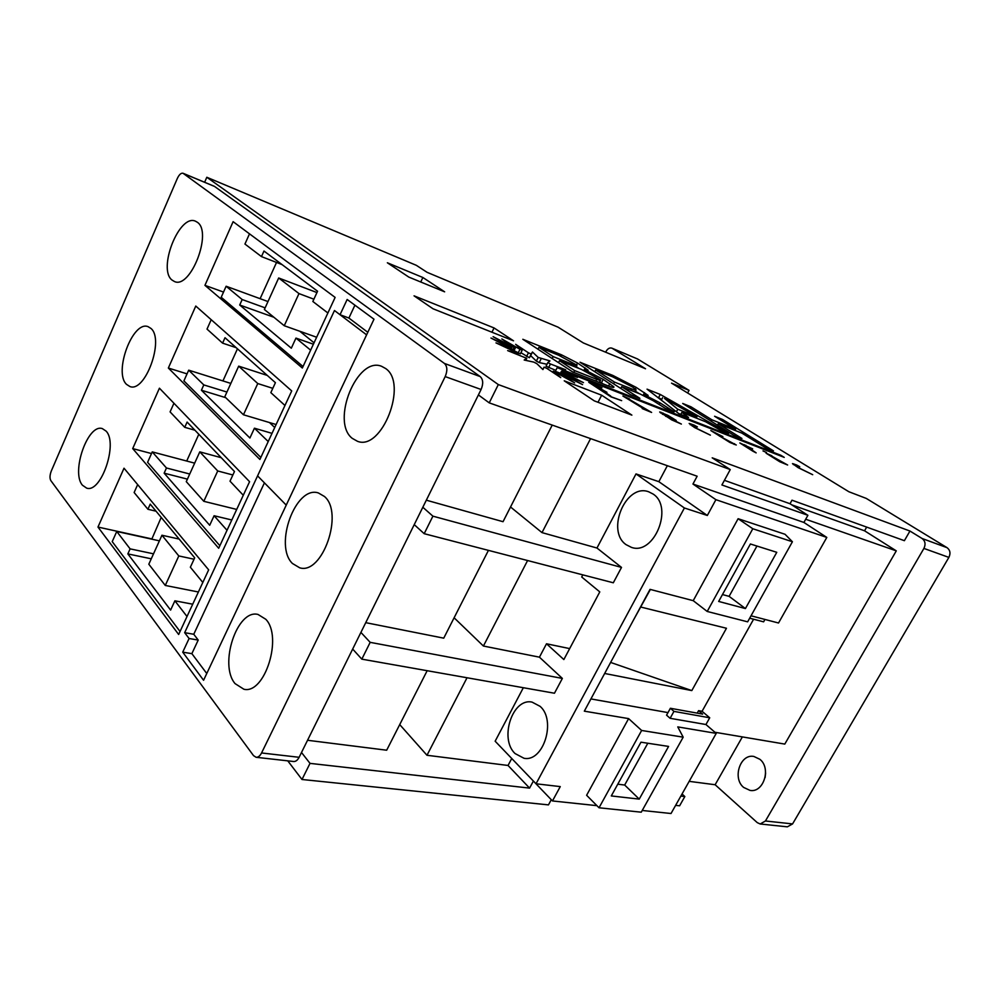 <?xml version="1.0" encoding="UTF-8"?>
<svg xmlns="http://www.w3.org/2000/svg" width="1000" height="1000" viewBox="0 0 1000 1000"><rect width="100%" height="100%" fill="white"/><g stroke="black" fill="none" stroke-linecap="round" stroke-linejoin="round"><path stroke-width="1.5" d="M631.575 388.875C635.075 390.25 636.55 390.5 636.013 389.663L632.438 386.95L612.688 376.85L595.65 370.025L614.487 382.088L631.575 388.875L630.825 390.312M596.712 379.312C599.812 380.513 601.112 380.725 600.6 379.95L581.5 369.45L559.487 360.712L574.65 370.613L596.712 379.312L595.825 381.037M573 364.487C576.075 365.7 577.362 365.925 576.862 365.175L558.713 355.238L538.962 347.325L553.188 356.6L573 364.487L572.325 365.812M743.65 787.425L750.05 790.413C763.625 793.062 771.462 768.088 759.812 759.262L753.875 756.462C740.263 753.55 732.125 778.238 743.65 787.425M653 493.988C673.938 506.912 654.1 555.688 631.438 547.375L626.075 544.65C605.688 530.737 626.013 482.95 648.725 491.812L653 493.988M540.112 706.35C556.525 720.35 543.462 762.375 524 758.275L515.037 753.538C499.025 738.65 512.6 697.575 532.075 702.125L540.112 706.35M352.212 438.325L357.45 441.287C381.887 451.275 408.325 383.413 385.575 368.488L381.613 366.312C357.113 355.95 330.55 421.662 352.212 438.325M172.062 280.087L174.462 281.525C190.5 289.35 212.75 232.075 197.325 222.25L195.512 221.213C179.4 213.4 157.363 269.137 172.062 280.087M292.438 563.475L299.662 567.788C322.4 575.212 344.188 512.8 324.438 496.475L318.387 492.95C295.663 485.163 273.612 545.525 292.438 563.475M126.5 384.35L129.887 386.525C145.15 393.013 164.662 339.475 150.938 328.425L148.1 326.675C132.8 320.175 113.425 372.238 126.5 384.35M235.062 683.612L243.888 689.237C264.825 694.538 282.962 636.725 265.788 619.275L258.012 614.45C237.138 608.8 218.688 664.638 235.062 683.612M82.438 485.213L86.65 488.125C101.1 493.425 118.287 443.188 106.075 431.1L102.362 428.625C87.925 423.288 70.812 472.113 82.438 485.213M682.7 403.462L733.65 435.213L741.925 438.462L718.263 423.75L741.912 433.137L765.575 447.762L773.462 450.863L722.475 419.438L714.587 416.262L735.625 429.263L711.975 419.85L690.962 406.788L682.7 403.462M688.562 417.488L681.888 412.388L705.612 421.75L719.575 429.675L728.688 433.263L660.263 394.462L647.05 389.162L678.888 413.688L688.562 417.488M639.9 398.363L621.675 386.688L640.088 393.988L653.388 400.8L665.225 408.325L674.2 411.85L659.975 402.837L643.863 394.575C647.138 395.863 648.525 396.1 648.012 395.3L636.125 387.35L612.812 375.412L580.025 362.25L630.487 394.663L639.9 398.363M522.825 339.288L572.725 371.962L607.863 385.775C612.575 387.587 614.538 387.9 613.75 386.712L603.212 379.375L584.263 369.588C587.3 370.737 588.55 370.925 588.013 370.138L577.55 363.038L561.438 354.787L522.825 339.288M538.212 357.45L532.475 352.013L531.188 354.05L528.438 352.8L515.638 344.325L522.2 350.15L519.975 349.288L501.825 338.938L514.062 347.425L493.113 336.688L511.65 347.525L490.962 338.038L513.175 349.613L495.988 342.887L518.475 353.413L507.65 350.613L526.788 358.35L524.188 360.025L533.825 362.125L536.8 363.638L542.925 369.55L544.087 367.137L546.925 368.425L560.725 377.6L553.288 371.112L574.65 382.887L559.975 373.413L582.562 384.6L563.15 373.713L583.475 382.638L562.4 372L577.487 377.413L562.35 370.575L784.237 457.388L780.75 455.238L557.2 367.638L565.712 369.787L550.438 363.988L547.875 362.537L549.975 360.913L538.212 357.45L536.362 361.125L530.662 355.637L529.35 357.738L531.188 354.05M798.213 467.7L812.7 474.7L800.375 468.625L796.112 465.887L799.725 466.712L796.513 464.95L792.487 463.625L798.213 467.7M762.975 450.9L766.513 452.525L762.975 450.9M771.862 455.788L766.1 453.212L779.762 461.75L787.625 465.012L771.7 456.1M752.913 451.225L756.15 452.875L747.087 446.475L752.65 448.85L739.837 442.962L752.913 451.225M719.513 435.625L722.862 436.613L710.812 430.55L729.9 442.475L736.263 445.012L719.325 435.988M694.5 427.512L710.4 435.163L696.963 428.562L692.825 425.863L697.412 426.925L694.038 425.075L689.163 423.438L694.5 427.512M681.363 424.062L668.538 417.587L676.2 420.45L667.938 415.375L659.688 411.987L671.712 419.888L681.363 424.062M433 308.762L414.05 295.837L494.05 327.938L513.513 340.812L433 308.762M422.875 277.5L444.637 291.825L408.8 277.087L387.35 262.775L422.875 277.5L420.737 282M724.412 480.325L790.025 503.738L807.9 515.3L721.9 484.963L730.25 469.575L712.2 457.825L909.95 531.038L922.1 538.5L947.038 547.663L866.263 498.413L848.863 491.737L671.538 383.137L689.038 390.363L637.513 358.95L611.85 348.137C609.637 347.512 607.688 348.625 606.013 351.488L605.65 352.2M730.25 469.575L498.312 384.575L206.812 177.262L416.337 265.325L427.088 272.325L558.075 327.175L583.312 342.925L645.525 368.762L612.238 348.338M601.65 395.213L631.875 415.125L594.275 400.863L564.237 380.812L601.65 395.213L598.013 402.287M610.737 396.062L603.462 391.3L606.95 392.312L593.688 384.913L601.95 387.788L588.763 382.3L611.05 396.9L621.65 400.637L610.487 396.538M629.562 398.963L622.888 396.012L644.188 409L642.2 408.575L651.6 412.438L629.338 399.387M687.638 393L689.038 390.363M611.85 348.137L637.513 358.95M189.088 638.513L198.212 640.075L191.863 653.65L182.725 652.163L189.088 638.513L184.662 632.675L334.475 310.512L257.587 475.875L286.238 505.112L366.6 334.85L334.475 310.525L340.037 314.725L348.9 318.038L354.913 305.188M264.425 482.85L193.762 634.263L198.212 640.075M191.863 653.65L206.762 673.512M367.812 332.3L348.862 318.025M184.662 632.675L193.762 634.263M182.725 652.163L203.575 680.263L373.988 319.212L347.15 299.475L340.037 314.725M276.525 262.45L260.125 298.688M314.05 342.788L299.825 331.275M302.35 368.013L335.125 297.4L233.113 221.675L204.938 285.35L302.35 368.013M223.525 292.075L204.938 285.35M310.637 350.15L295.963 338.1L291.312 348.188L239.713 305.012L242.175 299.538L226.125 286.25L221.213 297.262L303.038 366.525M237.45 348.825L222.938 380.925M274.725 427.512L269.488 422.55M259.9 459.462L291.712 390.925L195.775 306.05L168.35 368.038L259.9 459.462M187.05 373.875L168.35 368.038M268.212 441.538L254.438 428.2L249.913 438.013L201.412 390.238L203.8 384.913L188.688 370.175L183.912 380.9L260.837 457.438M198.812 434.275L186.7 461.037M236.462 509.963L235.75 509.175M218.688 548.25L249.575 481.7L159.425 388.2L132.7 448.587L218.688 548.25M151.512 453.562L132.7 448.587M227.025 530.288L214.088 515.737L209.7 525.262L164.137 473.175L166.462 467.987L152.25 451.887L147.6 462.325L219.862 545.725M161.213 517.413L151.775 539.175M178.663 634.487L208.663 569.85L124.012 468.212L97.975 527.062L178.663 634.487M151.512 538.837L97.975 527.062M187.013 616.5L174.887 600.812L170.613 610.075L127.85 553.9L130.113 548.862L116.762 531.462L112.225 541.638L180.05 631.5M807.9 515.3L803.9 522.45L826.8 537.425L715.9 499.675L707.325 515.475L684.4 507.987L536.025 783.787L495.15 741.213L523.337 687.725M684.4 507.987L636.013 473.925L596.962 548.025L621.512 567.413L432.9 516.163L424.188 533.688L613.312 582.788L621.512 567.413M582.812 574.862L581.7 576.987L599.788 591.9L563.85 659.55L546.5 643.775L539.438 657.175L562.362 678.413L370.175 642.35L361.825 659.15L554.462 693.225L562.362 678.413M596.925 805.662L552.475 800.95L560.262 786.6L536.025 783.787M709.725 717.788L673.95 711.388L670.387 708.275L702.65 714.112L698.587 710.638L702.075 711.275L709.725 717.788L705.938 724.525L716.237 733.375L671.025 813.512L642.225 810.462M716.237 733.375L677.763 726.9L683.188 737.175L641.263 812.188L599.025 807.775L641.637 730.462L628.612 718.612L586.613 795.275L599.025 807.775M628.612 718.612L584.325 711.162L650.037 589.362L693.225 600.675L707.212 611.462L747.65 621.838L792.412 541.75L752.8 528.75L707.212 611.462M792.412 541.75L785.05 534.288L738.112 518.713L693.225 600.675M751.025 615.8L778.525 623L826.8 537.425M261.562 752.962L445.188 376.587C447.612 370.725 447.35 366.337 444.412 363.438L183.025 173.263C181.075 172.838 179.188 174.562 177.35 178.412L51.3 471.012C49.75 475.125 49.6 478.325 50.85 480.625L253.525 755.625L256.112 757.288C258.2 757.4 260.012 755.95 261.562 752.962L299.125 757.3L478.4 394.925L489.225 402.863L697.15 476.225L692.95 484.038L803.9 522.45M489.225 402.863L498.312 384.575M552.475 800.95L533.375 781.062L529.587 788.112L310.012 763.375L302 779.488L548.462 804.887L551.275 799.7M552.225 425.087L503.038 521.7L426.325 500.188M590.562 438.625L542 532.612L596.962 548.025M707.325 515.475L658.85 481.675L636.013 473.925M658.85 481.675L667.337 465.712M488.438 550.363L443.738 638.162L365.737 622.663M527.587 560.525L483.413 646.038L539.438 657.175M546.5 643.775L569.663 648.6M427.163 670.7L386.675 750.212L307.55 740.275M467.025 677.763L426.987 755.275L508.038 765.462L511.737 758.5M750.4 543.987L718.675 601.438L745.425 608.562L776.775 552.312L750.4 543.987M738.112 518.713L752.8 528.75M639.237 799.112L611.287 795.938L640.962 742.188L668.587 746.425L639.237 799.112L624.675 785.037L617.775 784.2M683.188 737.175L641.637 730.462M650.362 589.45L633.15 620.65M610.575 662.513L589.075 702.337M610.612 662.425L691.812 690.588L726.462 628.263L640.863 607.062M691.812 690.588L605 673.538M667.987 712.6L591.263 698.988M698.587 710.638L697.188 713.125M753.587 619.237L702.075 711.275M749.675 618.212L763.612 621.838L764.963 619.45M790.025 503.738L792 500.2L904.388 540.688L909.95 531.038M715.9 499.675L692.95 484.038M689.175 781.35L715.138 784.737L757.262 822.625L760.188 823.988L765.438 820.987L792.575 823.913L948.875 557.4L923.913 548.425L765.438 820.987M923.913 548.425C925.863 544.275 925.25 540.962 922.1 538.5M791.7 504.812L864.562 530.8L866.663 527.1M864.562 530.8L896.287 550.862L784.8 744.087L714.963 732.275M715.138 784.737L742.362 736.9M805.7 519.237L896.287 550.862M680.863 796.087L684.837 796.55L679.613 805.8L675.638 805.362M287.762 760.85L302 779.488M422.825 507.25L432.9 516.163M414.237 524.625L424.188 533.688M478.4 394.925L481.087 389.487L445.188 376.587M204.638 182.275L206.812 177.262M213.863 186.163L183.363 173.45M444.412 363.438L480.188 376.575L214.587 186.475M480.188 376.575C483.175 379.45 483.475 383.762 481.087 389.487M360.913 632.4L370.175 642.35M352.675 649.062L361.825 659.15M301.512 752.487L310.012 763.375M299.125 757.3C297.587 760.225 295.763 761.625 293.663 761.513L256.112 757.288M765.1 777.638L765.612 773M792.575 823.913L787.375 826.838L760.188 823.988M947.038 547.663C950.175 550.1 950.788 553.35 948.875 557.4M529.587 788.112L508.038 765.462M399.725 724.6L426.987 755.275M454.113 617.788L483.413 646.038M510.525 506.987L542 532.612M682.062 793.975L684.837 796.55M705.938 724.525L670.113 718.3L666.562 715.175L670.387 708.275M673.95 711.388L670.113 718.3M647.812 743.238L624.675 785.037M722.487 594.562L729.1 596.35L756.938 546.05M729.1 596.35L745.425 608.562M174.887 600.812L192.725 604.2M127.85 553.9L151.263 558.812M130.113 548.862L153.512 553.825M116.762 531.462L159.412 540.85M137.662 484.6L134.137 492.512L147.912 509.275L156.037 511.188M147.912 509.275L150.213 504.15L194.7 557.825L190.362 567.212L202.812 582.463M165.275 585.45L178.8 555.938L161.95 535.237L148.812 564.212L165.275 585.45L198.388 591.987M178.8 555.938L194.05 559.212M161.95 535.237L179.163 539.075M214.088 515.737L231.812 519.987M164.137 473.175L187.413 479.125M166.462 467.987L189.737 474.012M152.25 451.887L194.662 463.15M173.938 403.25L170.087 411.887L184.737 427.325L194.9 430.2M184.737 427.325L187.113 422.062L234.475 471.512L230.012 481.175L243.287 495.262M203.812 501.312L217.725 470.962L199.788 451.863L186.275 481.637L203.812 501.312L236.713 509.425M217.725 470.962L232.875 474.975M199.788 451.863L221.25 457.7M254.438 428.2L272.013 433.363M201.412 390.238L225.712 397.663M203.8 384.913L226.925 392.05M188.688 370.175L230.85 383.413M211.213 319.7L207.013 329.1L222.587 343.137L236.175 347.675M222.587 343.137L225.012 337.725L275.413 382.675L270.825 392.638L284.962 405.475M243.463 414.775L257.762 383.55L238.675 366.15L224.788 396.763L243.463 414.775L276.112 424.538M257.762 383.55L272.812 388.338M238.675 366.15L267.3 375.438M295.963 338.1L313.4 344.212M239.713 305.012L273.9 317.262M242.175 299.538L265.125 307.85M226.125 286.25L267.975 301.562M249.5 233.837L244.938 244.05L261.475 256.6L282.087 264.613M261.475 256.6L263.975 251.038L317.562 291.225L312.838 301.475L327.887 312.987M284.25 325.725L298.975 293.587L278.675 277.987L264.387 309.488L284.25 325.725L316.625 337.238M298.975 293.587L313.888 299.2M278.675 277.987L316.95 292.575M491.95 332.225L494.05 327.938M665.875 415.875L663.825 413.988L672.062 418.275L665.662 416.287M662.725 414.4L663.062 413.762M692.2 426.05L692.588 425.337M734.125 444.438L734.525 443.7M743.812 445.538L744.3 444.637M745.188 446.388L745.825 445.225M746.663 447.312L747.1 446.5M547 364.275L539.237 362.575L541.075 358.9M539.237 362.575L536.362 361.125M555.812 370.387L546.025 366.213L547.875 362.537M548.587 367.675L550.438 363.988M560.4 373.288L555.337 371.325L557.2 367.638M780.4 455.887L780.75 455.238M561.95 371.35L562.35 370.575M560.288 373.488L561.475 371.163M561.487 373.812L562.4 372M562.762 374.475L563.15 373.713M559.55 374.263L559.975 373.413M552.7 372.275L553.288 371.112M542.9 369.513L544.087 367.137M525.775 360.363L526.788 358.35M517.925 354.5L518.475 353.413M512.762 350.438L513.175 349.613M511.275 348.288L511.65 347.525M511.425 348.363L511.95 347.287M513.038 349.5L514.062 347.425M513.862 350.938L515.45 347.762M522.2 350.15L520.363 353.85L514.012 350.637M518.125 352.987L519.975 349.288M529.35 357.738L520.925 352.713M526.6 356.488L528.438 352.8M530.662 355.637L532.475 352.013M579.012 368.475L576.138 366.6M583.837 370.438L584.263 369.588M603.175 383.938L599.688 381.712M608.562 386.037L609.8 383.625M538.013 349.225L538.962 347.325M552.212 358.537L553.188 356.6M558.513 362.65L559.487 360.712M573.75 372.362L574.65 370.613M639.237 393.65L635.25 391.112M643.413 395.438L643.863 394.575M620.775 388.425L621.675 386.688M594.788 371.725L595.65 370.025M613.6 383.812L614.487 382.088M661.737 399.363L657.35 397.088M658.625 397.6L660.263 394.462M680.8 414.438L681.888 412.388M678.662 413.512L680.837 414.375M664.475 398.4L677.775 409.237L696.925 416.825L664.475 398.4M661.325 400.15L662.638 397.663M696.263 418.062L696.925 416.825M676.425 411.788L677.775 409.237M690.225 408.162L690.962 406.788M711.225 421.238L711.975 419.85M735.013 430.4L735.625 429.263M721.787 420.712L722.475 419.438M717.513 425.15L718.263 423.75M660.55 412.975L660.95 412.2M662.3 414.125L662.913 412.962M672.2 419L672.663 418.125M690.263 424.787L690.788 423.812M793.312 464.6L793.725 463.862M560.775 356.1L561.438 354.787M576.613 364.9L577.55 363.038M584.3 369.6L585.15 367.938M601.45 382.812L603.212 379.375M612.175 376.637L612.812 375.412M635.288 388.95L636.125 387.35M643.125 395.3L644.5 392.65M659.137 404.45L659.975 402.837M634.837 391.9L635.75 390.15M599.325 382.413L600.35 380.412M575.837 367.212L576.65 365.613M214.237 186.275L183.025 173.263M746.637 447.3L747.087 446.475M613.387 387.425L613.75 386.712"/></g></svg>
